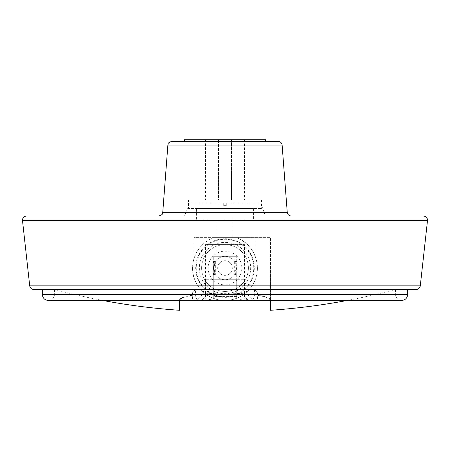 <?xml version="1.0" encoding="UTF-8"?>
<svg xmlns="http://www.w3.org/2000/svg" width="450" height="450" viewBox="0 0 450 450"><rect width="100%" height="100%" fill="white"/><g stroke="black" fill="none" stroke-linecap="round" stroke-linejoin="round"><path stroke-width="0.34" stroke-dasharray="2.25 1.69" d="M234.641 261.478L236.722 261.478L236.722 274.534L234.681 274.534L234.641 261.478A11.661 11.661 0 0 0 215.359 261.478L213.339 268.037L215.319 274.534A11.661 11.661 0 0 0 234.681 274.534C236.891 274.967 236.852 261.051 234.641 261.478A11.661 11.661 0 0 0 215.359 261.478L213.278 261.478L213.278 274.534L215.241 268.009L213.278 261.478L213.278 256.281L236.722 256.281L213.278 256.281L213.278 298.777L213.278 279.697L236.722 279.697L236.722 274.534L234.759 268.014L236.722 261.478L236.722 256.281L236.722 280.148A16.858 16.858 0 0 0 231.576 252.518A16.858 16.858 0 0 0 213.278 280.148A16.858 16.858 0 0 0 236.722 280.148L236.722 298.777L244.822 300.454L248.355 300.454L234.208 300.454L257.479 300.454L244.822 300.454M215.359 261.478L215.319 274.534A11.661 11.661 0 0 0 234.681 274.534M213.339 268.037A11.661 11.661 0 0 0 230.828 278.139A11.661 11.661 0 0 0 230.828 257.94A11.661 11.661 0 0 0 213.339 268.037M226.299 205.644L226.299 203.046L226.299 205.644L223.701 205.644L223.701 203.046L223.701 205.644L226.299 205.644M226.299 203.046L223.701 203.046L226.299 203.046M217.013 216.073L232.987 216.073L217.013 216.073L217.013 256.281L232.987 256.281L217.013 256.281M234.208 300.454L194.957 300.454C199.536 299.486 203.051 294.626 205.509 285.868L205.509 244.62L244.491 244.62L205.509 244.62M205.178 300.454L213.278 298.777M255.043 300.454C250.459 299.475 246.938 294.615 244.491 285.868L244.491 244.62M192.521 292.77L192.521 300.454L199.26 300.454C196.965 300.246 195.727 298.226 195.542 294.396L195.542 289.474L192.521 292.77L193.922 295.037C184.528 296.618 179.73 298.524 179.528 300.763C176.327 290.666 273.594 290.638 270.472 300.763C270.281 298.53 265.483 296.618 256.078 295.037L257.479 292.77L254.458 289.474L254.458 294.396C254.278 298.221 253.035 300.24 250.74 300.454M256.078 295.037L256.078 237.639L193.922 237.639L193.922 295.037M192.521 300.454L194.957 300.454M407.7 289.474L242.094 289.474L242.094 294.396C243.804 298.327 246.296 300.347 249.564 300.454L229.584 300.454M42.3 294.396L207.906 294.396C206.201 298.327 203.709 300.347 200.436 300.454L220.416 300.454M199.26 300.454L215.792 300.454M256.078 237.639L270.472 237.639L270.472 300.763L270.472 237.639L193.922 237.639M179.528 300.763L179.528 310.286M270.472 300.763L270.472 310.286M236.722 298.777L236.722 279.697L244.457 279.697L205.543 279.697L213.278 279.697L213.278 274.534L215.319 274.534M254.458 289.474L195.542 289.474M42.3 289.474L207.906 289.474L207.906 294.396M249.564 300.454L200.436 300.454M242.094 289.474L207.906 289.474M260.73 203.046L189.27 203.046L260.73 203.046L265.455 216.039L184.545 216.039L265.455 216.039L184.545 216.039L189.27 203.046M236.722 296.556L213.278 296.556M213.761 237.639L236.239 237.639C253.8 243.129 263.801 267.12 252.754 284.777C247.146 293.625 239.158 298.772 228.786 300.229C208.851 302.816 191.717 285.379 192.589 268.037A32.411 32.411 0 0 0 256.511 275.619A32.411 32.411 0 0 0 236.239 237.639L213.761 237.639A32.411 32.411 0 0 0 192.589 268.037C193.309 253.496 200.368 243.36 213.761 237.639M201.617 268.037A23.383 23.383 0 0 0 236.694 288.293A23.383 23.383 0 0 0 236.694 247.787A23.383 23.383 0 0 0 201.617 268.037A23.383 23.383 0 0 0 236.694 288.293A23.383 23.383 0 0 0 236.694 247.787A23.383 23.383 0 0 0 201.617 268.037M217.693 268.037A7.307 7.307 0 0 0 228.656 274.371A7.307 7.307 0 0 0 228.656 261.709A7.307 7.307 0 0 0 217.693 268.037A7.307 7.307 0 0 0 228.656 274.371A7.307 7.307 0 0 0 228.656 261.709A7.307 7.307 0 0 0 217.693 268.037M244.491 199.8L218.503 199.8L218.503 139.714L231.497 139.714L231.497 199.8L231.497 139.714L244.491 139.714L244.491 199.8L205.509 199.8L218.503 199.8L218.503 139.714L205.509 139.714L244.491 139.714M188.46 199.8L261.54 199.8L188.46 199.8L188.46 208.44L261.54 208.44L188.46 208.44M196.583 219.853L253.417 219.853L196.583 219.853L196.583 208.44L253.417 208.44L196.583 208.44M184.399 139.714L265.601 139.714M265.601 141.334L184.399 141.334L265.601 141.334M33.756 289.474L416.244 289.474M158.715 216.039L291.285 216.039M171.922 141.334L278.077 141.334M213.278 285.868L205.509 285.868M242.094 294.396L407.7 294.396M254.458 294.396L195.542 294.396M244.491 285.868L236.722 285.868M235.159 240.559A29.295 29.295 0 0 0 195.705 268.037A29.295 29.295 0 0 0 253.485 274.894A29.295 29.295 0 0 0 235.159 240.559M196.239 268.037A28.761 28.761 0 0 0 239.377 292.944A28.761 28.761 0 0 0 239.377 243.135A28.761 28.761 0 0 0 196.239 268.037M199.356 268.037A25.644 25.644 0 0 0 237.819 290.25A25.644 25.644 0 0 0 237.819 245.829A25.644 25.644 0 0 0 199.356 268.037M29.723 285.863L420.277 285.863M22.5 220.545L427.5 220.545M162.759 212.287L287.241 212.287M167.873 145.086L282.127 145.086M257.479 292.77L257.479 300.454M232.431 300.488L401.608 300.488C397.907 300.127 395.882 298.097 395.516 294.396L395.516 289.474A660.842 660.842 0 0 1 347.046 300.488M217.569 300.488L48.392 300.488C52.093 300.127 54.118 298.097 54.484 294.396L54.484 289.474A660.842 660.842 0 0 0 102.954 300.488M232.987 216.073L232.987 256.281M205.543 279.697L205.543 296.556L201.645 300.454M244.457 279.697L244.457 296.556L248.355 300.454M205.509 139.714L205.509 199.8M253.417 208.44L253.417 219.853M261.54 199.8L261.54 208.44"/><path stroke-width="0.67" d="M179.528 300.763L179.528 310.286A660.842 660.842 0 0 1 102.954 300.488M270.444 300.488L270.472 310.286A660.842 660.842 0 0 0 347.046 300.488M407.7 294.396L407.7 289.474L42.3 289.474L42.3 294.396C42.66 298.097 44.691 300.127 48.392 300.488L401.608 300.488C405.309 300.127 407.34 298.097 407.7 294.396L42.3 294.396M265.601 141.334L265.601 139.714L184.399 139.714L184.399 141.334M265.455 216.039L423.467 216.039C426.139 216.349 427.483 217.851 427.5 220.545L420.277 285.863C419.85 288.09 418.5 289.294 416.244 289.474L33.756 289.474C31.494 289.294 30.15 288.09 29.723 285.863L22.5 220.545C22.511 217.851 23.861 216.349 26.533 216.039L184.545 216.039M423.467 216.039L26.533 216.039M291.285 216.039L158.715 216.039C164.002 214.318 161.933 213.458 162.759 212.287L287.241 212.287C287.612 214.588 288.962 215.843 291.285 216.039M282.127 145.086L167.873 145.086C168.694 143.983 166.573 143.123 171.922 141.334L278.077 141.334C280.401 141.536 281.751 142.785 282.127 145.086L287.241 212.287M420.277 285.863L29.723 285.863M427.5 220.545L22.5 220.545M167.873 145.086L162.759 212.287"/></g></svg>
